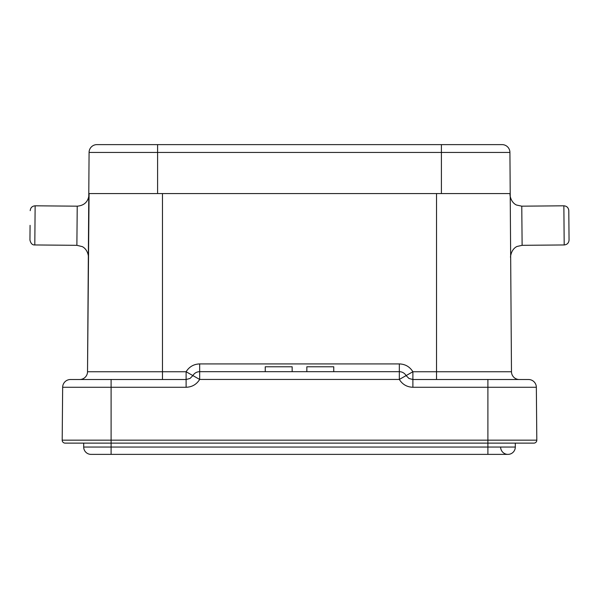 <?xml version="1.0" encoding="UTF-8"?>
<svg xmlns="http://www.w3.org/2000/svg" width="599" height="599" viewBox="0 0 599 599"><rect width="100%" height="100%" fill="white"/><g stroke="black" fill="none" stroke-linecap="round" stroke-linejoin="round"><path stroke-width="0.9" d="M563.861 205.809L564.198 244.954L522.118 245.32L521.774 206.176L563.861 205.809C566.834 206.071 568.481 207.688 568.795 210.661L569.05 240.019C568.788 242.992 567.171 244.639 564.198 244.954C567.171 244.639 568.788 242.992 569.05 240.019M34.802 244.954L76.882 245.32L77.226 206.176L35.139 205.809C32.166 206.071 30.519 207.688 30.205 210.661C30.519 207.688 32.166 206.071 35.139 205.809L34.802 244.954C32.368 245.133 30.751 243.486 29.95 240.019L30.077 225.344M528.52 379.511A7.832 7.832 0 0 1 536.345 387.268L412.891 387.268L412.891 379.511L408.975 378.463L406.107 375.595L412.891 371.747L412.891 379.511L528.52 379.511A7.832 7.832 0 0 1 536.345 387.268L536.809 440.16L536.345 387.268A7.832 7.832 0 0 0 528.52 379.511L519.303 379.511A7.832 7.832 0 0 1 511.479 371.747A7.832 7.832 0 0 0 519.303 379.511M500.622 447.041A7.338 7.338 0 0 0 507.959 454.379L91.041 454.379A7.338 7.338 0 0 1 83.695 447.041L83.695 443.125L78.776 443.125L111.1 443.125L111.1 454.379L105.716 454.379M493.284 454.379L507.959 454.379A7.338 7.338 0 0 0 515.305 447.041A7.338 7.338 0 0 1 507.959 454.379M65.126 443.125A2.935 2.935 0 0 1 62.191 440.16A2.935 2.935 0 0 0 65.126 443.125L520.224 443.125L515.305 443.125L515.305 447.041L487.9 447.041L487.9 443.125L533.874 443.125A2.935 2.935 0 0 0 536.809 440.16L487.9 440.16L487.9 379.511M487.9 443.125L487.9 440.16L62.191 440.16L62.655 387.268A7.832 7.832 0 0 1 70.48 379.511A7.832 7.832 0 0 0 62.655 387.268A7.832 7.832 0 0 1 70.48 379.511L111.1 379.511L70.48 379.511A7.832 7.832 0 0 0 62.655 387.268L111.1 387.268L111.1 443.125M111.1 379.511L186.109 379.511L186.109 371.747L192.893 375.595L190.025 378.463L186.109 379.511L186.109 387.268L111.1 387.268L111.1 379.511L79.697 379.511A7.832 7.832 0 0 0 87.521 371.747L89.079 152.453A7.832 7.832 0 0 1 96.911 144.621L502.089 144.621A7.832 7.832 0 0 1 509.921 152.453L511.479 371.747L436.521 371.747L436.521 193.559L509.921 193.559M192.893 375.595A7.832 7.832 0 0 1 199.669 371.68L199.669 379.444L192.893 375.595A7.832 7.832 0 0 1 199.669 371.68L399.331 371.68A7.832 7.832 0 0 1 406.107 375.595L399.331 379.444L399.331 363.915C405.238 364.125 409.753 366.73 412.891 371.747L436.521 371.747L436.521 379.511M123.664 371.747L87.521 371.747L89.079 193.559L162.479 193.559L162.479 379.511M441.411 193.559L441.411 152.453L157.589 152.453L157.589 144.621L96.911 144.621M480.563 144.621L502.089 144.621A7.832 7.832 0 0 1 509.921 152.453L441.411 152.453L441.411 144.621L480.563 144.621M333.755 366.783L333.755 371.68L333.755 366.783L306.838 366.783L306.838 371.68M292.162 366.783L292.162 371.68L292.162 366.783L265.245 366.783L265.245 371.68M91.041 454.379A7.338 7.338 0 0 1 83.695 447.041L487.9 447.041L487.9 454.379M412.891 387.268C406.983 387.066 402.461 384.453 399.331 379.444L199.669 379.444C196.539 384.453 192.017 387.066 186.109 387.268M199.669 371.68L199.669 363.915L399.331 363.915M199.669 363.915C193.762 364.125 189.247 366.73 186.109 371.747L87.521 371.747M162.479 193.559L436.521 193.559M89.079 152.453L157.589 152.453L157.589 193.559M522.118 245.32L517.296 246.406C517.394 246.271 511.411 248.263 510.475 257.173M521.774 206.176L516.682 205.068C516.705 205.157 510.954 203.181 509.929 194.533M568.653 209.523L568.795 210.661M77.226 206.176C84.362 205.547 88.315 201.661 89.071 194.533M76.882 245.32L82.041 246.563C81.966 246.399 87.761 248.72 88.525 257.173M410.09 454.379L424.773 454.379"/></g></svg>

